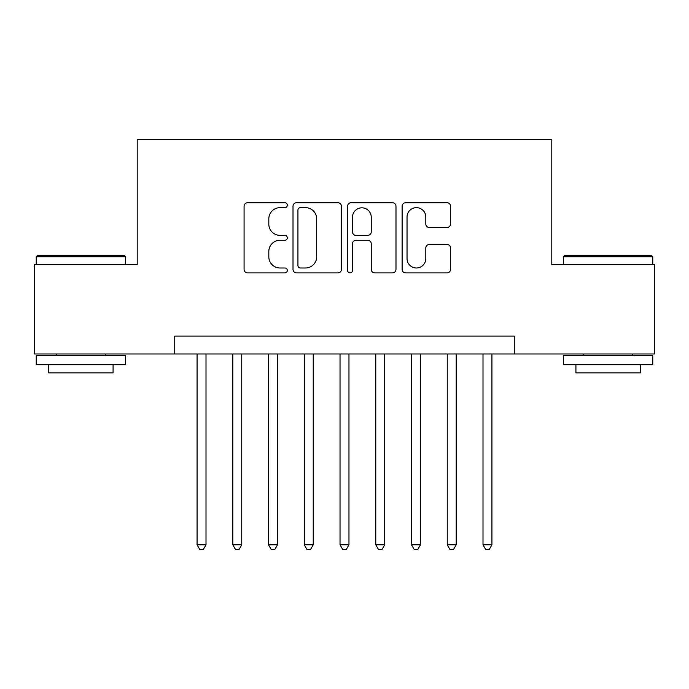 <?xml version="1.0" encoding="UTF-8"?>
<svg xmlns="http://www.w3.org/2000/svg" width="689" height="689" viewBox="0 0 689 689"><rect width="100%" height="100%" fill="white"/><g stroke="black" fill="none" stroke-linecap="round" stroke-linejoin="round"><path stroke-width="1.03" d="M287.313 205.184A2.455 2.455 0 0 0 284.858 202.73L247.584 202.73A3.505 3.505 0 0 0 244.078 206.244L244.078 269.39A3.505 3.505 0 0 0 247.584 272.896L284.858 272.896A2.455 2.455 0 0 0 287.313 270.441A2.455 2.455 0 0 0 284.858 267.987L280.035 267.987A11.222 11.222 0 0 1 268.813 256.756L268.813 251.494A11.222 11.222 0 0 1 280.035 240.272L284.858 240.272A2.455 2.455 0 0 0 287.313 237.817A2.455 2.455 0 0 0 284.858 235.362L280.035 235.362A11.222 11.222 0 0 1 268.813 224.132L268.813 218.869A11.222 11.222 0 0 1 280.035 207.647L284.858 207.647A2.455 2.455 0 0 0 287.313 205.184M447.023 227.465A3.505 3.505 0 0 0 450.537 223.959L450.537 206.244A3.505 3.505 0 0 0 447.023 202.73L405.632 202.73A3.505 3.505 0 0 0 402.118 206.244L402.118 269.39A3.505 3.505 0 0 0 405.632 272.896L447.023 272.896A3.505 3.505 0 0 0 450.537 269.39L450.537 247.988A3.505 3.505 0 0 0 447.023 244.483L429.307 244.483A3.505 3.505 0 0 0 425.802 247.988L425.802 258.599A9.388 9.388 0 0 1 416.414 267.987A9.388 9.388 0 0 1 407.035 258.599L407.035 217.026A9.388 9.388 0 0 1 416.414 207.647A9.388 9.388 0 0 1 425.802 217.026L425.802 223.959A3.505 3.505 0 0 0 429.307 227.465L447.023 227.465M174.73 353.974L34.45 353.974L34.45 264.619L137.206 264.619L137.206 139.531L551.794 139.531L551.794 264.619L654.55 264.619L654.55 353.974L514.27 353.974L514.27 336.103L174.73 336.103L174.73 353.974L514.27 353.974M341.434 206.244A3.505 3.505 0 0 0 337.92 202.73L296.528 202.73A3.505 3.505 0 0 0 293.014 206.244L293.014 269.39A3.505 3.505 0 0 0 296.528 272.896L337.92 272.896A3.505 3.505 0 0 0 341.434 269.39L341.434 206.244M351.08 202.73L392.472 202.73A3.505 3.505 0 0 1 395.986 206.244L395.986 269.39A3.505 3.505 0 0 1 392.472 272.896L374.756 272.896A3.505 3.505 0 0 1 371.25 269.39L371.25 243.777A3.505 3.505 0 0 0 367.745 240.272L355.989 240.272A3.505 3.505 0 0 0 352.484 243.777L352.484 270.441A2.455 2.455 0 0 1 350.029 272.896A2.455 2.455 0 0 1 347.566 270.441L347.566 206.244A3.505 3.505 0 0 1 351.08 202.73M300.387 207.647A2.455 2.455 0 0 0 297.932 210.102L297.932 265.532A2.455 2.455 0 0 0 300.387 267.987L305.468 267.987A11.222 11.222 0 0 0 316.699 256.756L316.699 218.869A11.222 11.222 0 0 0 305.468 207.647L300.387 207.647M371.25 217.207A9.388 9.388 0 0 0 361.863 207.82A9.388 9.388 0 0 0 352.484 217.207L352.484 231.848A3.505 3.505 0 0 0 355.989 235.362L367.745 235.362A3.505 3.505 0 0 0 371.25 231.848L371.25 217.207M197.071 353.974L197.071 544.827L206.002 544.827L206.002 353.974M206.002 544.827L203.324 549.469L199.75 549.469L197.071 544.827M37.309 255.688L124.52 255.688L125.587 256.756L36.233 256.756L37.309 255.688M80.914 364.696L36.233 364.696L36.233 355.757L125.587 355.757L125.587 364.696L80.914 364.696M113.082 364.696L113.082 372.913L48.747 372.913L48.747 364.696M564.48 255.688L651.691 255.688L652.767 256.756L563.413 256.756L564.48 255.688M608.086 364.696L563.413 364.696L563.413 355.757L652.767 355.757L652.767 364.696L608.086 364.696M640.253 364.696L640.253 372.913L575.918 372.913L575.918 364.696M232.813 353.974L232.813 544.827L241.744 544.827L241.744 353.974M241.744 544.827L239.066 549.469L235.492 549.469L232.813 544.827M268.555 353.974L268.555 544.827L277.486 544.827L277.486 353.974M277.486 544.827L274.808 549.469L271.233 549.469L268.555 544.827M304.288 353.974L304.288 544.827L313.228 544.827L313.228 353.974M313.228 544.827L310.55 549.469L306.975 549.469L304.288 544.827M340.03 353.974L340.03 544.827L348.97 544.827L348.97 353.974M348.97 544.827L346.283 549.469L342.717 549.469L340.03 544.827M375.772 353.974L375.772 544.827L384.712 544.827L384.712 353.974M384.712 544.827L382.025 549.469L378.45 549.469L375.772 544.827M411.514 353.974L411.514 544.827L420.445 544.827L420.445 353.974M420.445 544.827L417.767 549.469L414.192 549.469L411.514 544.827M447.256 353.974L447.256 544.827L456.187 544.827L456.187 353.974M456.187 544.827L453.508 549.469L449.934 549.469L447.256 544.827M482.998 353.974L482.998 544.827L491.929 544.827L491.929 353.974M491.929 544.827L489.25 549.469L485.676 549.469L482.998 544.827M36.233 264.619L36.233 256.756M56.61 355.757L56.61 353.974M105.219 355.757L105.219 353.974M125.587 264.619L125.587 256.756M563.413 264.619L563.413 256.756M583.781 355.757L583.781 353.974M632.39 355.757L632.39 353.974M652.767 264.619L652.767 256.756"/></g></svg>
